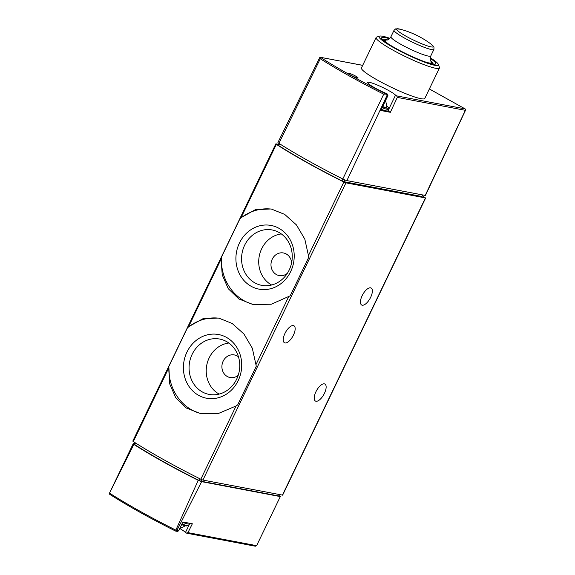 <?xml version="1.0" encoding="UTF-8"?>
<svg xmlns="http://www.w3.org/2000/svg" width="575" height="575" viewBox="0 0 575 575"><rect width="100%" height="100%" fill="white"/><g stroke="black" fill="none" stroke-linecap="round" stroke-linejoin="round"><path stroke-width="0.86" d="M188.586 326.715L187.45 327.836L168.834 366.519L169.74 383.978L175.72 397.728L186.329 408.034L200.51 413.576L218.759 413.332L236.081 405.957L237.669 404.922L256.285 366.239L252.31 348.198L243.937 333.996L232.185 323.473L218.644 318.047L202.86 318.766L188.586 326.715L221.073 259.21L222.237 274.893L228.217 288.643L238.826 298.95L253.007 304.491L271.263 304.24L290.167 295.838L308.789 257.154L304.808 239.114L296.434 224.911L284.683 214.389L271.141 208.962L255.357 209.681L241.083 217.63L239.955 218.752L221.332 257.435L221.073 259.21M278.552 144.339L276.079 143.865L276.352 144.354A132.66 16.855 25.7 0 0 343.857 182.016L345.956 182.85L425.435 197.937L422.417 195.895M275.835 143.879L132.796 441.104L133.314 441.571A132.66 16.855 25.7 0 0 200.812 479.234L202.91 480.067L282.641 495.14L425.68 197.922M189.879 523.308L185.466 532.479L186.379 533.082L187.953 532.63L256.615 545.668L280.327 496.541L279.119 495.664M185.466 532.479A15.92 2.02 25.7 0 0 179.752 528.475M256.615 545.668L255.329 546.214L186.738 533.197M201.617 481.656L176.841 530.524L176.029 531.02L175.857 530.136L198.217 480.319A4.42 0.561 25.7 0 0 201.617 481.656L280.197 496.57M133.853 444.41L109.2 493.738L133.199 443.72A4.42 0.561 25.7 0 0 133.853 444.41A132.2 16.79 25.7 0 0 198.217 480.319M134.457 443.835L133.522 443.663A4.42 0.561 25.7 0 0 133.199 443.72M177.481 531.393L178.595 530.854L182.907 521.985L192.352 523.775L187.953 532.63M109.2 493.738L109.724 494.313C127.722 505.82 149.673 518.068 175.576 531.056M109.926 494.421A130.618 16.589 -154.3 0 0 175.512 531.02L176.029 531.02M135.017 442.664L134.284 444.188L134.816 444.669A130.453 16.574 25.7 0 0 198.785 480.355L200.912 481.203L278.731 495.973L279.615 494.629M284.948 333.457A9.732 4.147 -60.8 0 1 293.94 325.766A9.732 4.147 -60.8 0 1 292.819 336.282A9.732 4.147 -60.8 0 1 284.46 342.757A9.732 4.147 -60.8 0 1 284.948 333.457M315.927 391.747A9.732 4.147 -60.8 0 1 324.918 384.057A9.732 4.147 -60.8 0 1 323.797 394.572A9.732 4.147 -60.8 0 1 315.438 401.048A9.732 4.147 -60.8 0 1 315.927 391.747M362.149 295.701A9.732 4.147 -60.8 0 1 371.141 288.018A9.732 4.147 -60.8 0 1 370.02 298.533A9.732 4.147 -60.8 0 1 361.661 305.009A9.732 4.147 -60.8 0 1 362.149 295.701M272.306 209.207A48.645 43.571 -79.3 0 0 239.955 218.752M221.332 257.435A48.645 43.571 -79.3 0 0 254.229 304.707M290.67 271.58A32.408 29.03 -79.3 0 0 264.335 225.062A32.408 29.03 -79.3 0 0 240.185 275.238A32.408 29.03 -79.3 0 0 290.67 271.58M219.808 318.291A48.645 43.571 -79.3 0 0 187.45 327.836M168.834 366.519A48.645 43.571 -79.3 0 0 201.732 413.792M238.165 380.664A32.408 29.03 -79.3 0 0 211.83 334.147A32.408 29.03 -79.3 0 0 187.687 384.323A32.408 29.03 -79.3 0 0 238.165 380.664M281.34 233.932A27.025 24.207 -79.3 0 0 259.239 256.191A27.025 24.207 -79.3 0 0 271.652 284.999M291.618 262.804A11.5 10.3 -79.3 0 0 283.461 252.964A11.5 10.3 -79.3 0 0 271.199 262.344A11.5 10.3 -79.3 0 0 279.17 275.562A11.5 10.3 -79.3 0 0 287.399 273.247M289.175 270.063A28.175 25.242 -79.3 0 0 273.714 230.316A28.175 25.242 -79.3 0 0 242.111 252.935A28.175 25.242 -79.3 0 0 263.221 285.574A28.175 25.242 -79.3 0 0 289.175 270.063M228.843 343.016A27.025 24.207 -79.3 0 0 206.741 365.276A27.025 24.207 -79.3 0 0 219.147 394.083M238.467 356.816A11.5 10.3 -79.3 0 0 234.384 354.94A11.5 10.3 -79.3 0 0 222.123 364.313A11.5 10.3 -79.3 0 0 230.093 377.531A11.5 10.3 -79.3 0 0 238.215 375.31M236.67 379.155A28.175 25.242 -79.3 0 0 221.217 339.401A28.175 25.242 -79.3 0 0 189.613 362.027A28.175 25.242 -79.3 0 0 210.723 394.658A28.175 25.242 -79.3 0 0 236.67 379.155M357.442 77.999A5.448 0.69 -154.3 0 1 351.878 75.742A5.448 0.69 -154.3 0 1 348.22 73.262A5.448 0.69 -154.3 0 1 353.438 74.973A5.448 0.69 -154.3 0 1 358.031 77.984A5.448 0.69 -154.3 0 1 357.442 77.999M430.237 57.723A32.948 4.183 -154.3 0 1 438.394 64.465L439.437 67.361A35.154 4.463 -154.3 0 1 439.451 68.001L424.803 98.433A35.154 4.463 -154.3 0 1 420.9 98.684A35.154 4.463 -154.3 0 1 384.258 83.756A35.154 4.463 -154.3 0 1 361.445 67.943L376.093 37.512A35.154 4.463 -154.3 0 1 376.603 37.116L379.514 36.124A32.948 4.183 -154.3 0 1 389.872 38.302M389.059 108.618L395.543 95.141A15.697 1.991 25.7 0 0 380.413 86.394A15.697 1.991 25.7 0 0 367.727 82.469A15.697 1.991 25.7 0 0 385.969 93.33L387.708 94.192L387.909 95.622L380.83 110.508L390.346 112.312L397.311 97.405L396.707 95.903L465.053 108.876L465.8 109.466L465.34 110.321L465.8 109.466M395.543 95.141L396.707 95.903M387.909 95.622L387.04 95.457L385.854 93.84A130.712 16.603 -154.3 0 1 320.469 57.356L319.973 57.22L320.275 58.743L278.918 143.347A132.645 16.848 25.7 0 0 342.808 178.998L383.741 94.156A131.819 16.747 -154.3 0 1 320.275 58.743M319.908 58.003L319.973 57.22L362.681 65.37M465.714 109.839L425.435 195.457L346.89 180.607A4.406 0.561 25.7 0 1 342.808 178.998M439.451 68.001A35.154 4.463 -154.3 0 1 435.548 68.252A35.154 4.463 -154.3 0 1 392.416 49.838A35.154 4.463 -154.3 0 1 376.093 37.512M319.858 57.313L277.955 142.456A4.413 0.561 25.7 0 0 278.918 143.347M386.019 94.077L383.741 94.156M438.394 64.465A32.948 4.183 -154.3 0 1 424.688 62.222A32.948 4.183 -154.3 0 1 394.335 48.048A32.948 4.183 -154.3 0 1 379.514 36.124M430.179 58.327A29.993 3.809 -154.3 0 1 435.642 63.926A29.993 3.809 -154.3 0 1 432.414 63.998A29.993 3.809 -154.3 0 1 401.767 51.578A29.993 3.809 -154.3 0 1 381.649 37.943A29.993 3.809 -154.3 0 1 389.44 38.719M382.698 39.661A29.188 3.709 -154.3 0 1 383.094 39.675M431.013 44.081A88.442 88.442 0 0 0 400.049 29.181L400.049 29.181A20.412 2.595 -154.3 0 0 406.007 36.196A20.412 2.595 -154.3 0 0 431.049 46.891A20.412 2.595 -154.3 0 0 431.013 44.081L433.967 47.229L433.924 49.4L430.783 55.933C429.417 62.028 431.2 60.734 431.085 61.654A25.602 3.256 -154.3 0 1 428.569 62.855A25.602 3.256 -154.3 0 1 426.758 62.431M388.362 43.959A25.602 3.256 -154.3 0 1 386.271 40.085C386.918 39.423 387.025 41.623 390.935 36.757A22.109 2.81 -154.3 0 0 405.282 46.704A22.109 2.81 -154.3 0 0 428.325 56.091A22.109 2.81 -154.3 0 0 430.783 55.933M279.004 143.405L278.185 145.101L278.724 145.59A131.56 16.711 25.7 0 0 341.974 180.873L344.109 181.729L421.892 196.492L422.833 195.026M388.039 111.054L390.346 112.312M385.617 100.445L386.939 107.209A12.355 1.567 -154.3 0 1 385.545 107.374A12.355 1.567 -154.3 0 1 382.713 106.555M276.352 144.354L241.083 217.63M168.576 368.295L133.314 441.571M236.081 405.957L200.812 479.234M288.578 296.873L256.091 364.377M345.956 182.85L202.91 480.067M343.857 182.016L308.588 255.293M176.841 530.524L178.595 530.854M175.857 530.136A131.718 16.733 -154.3 0 1 109.624 493.177M278.731 495.973L279.4 494.586M200.912 481.203L201.667 479.629M198.785 480.355L199.618 478.637M134.816 444.669L135.607 443.037M425.435 197.937L282.39 495.161M189.527 523.243L189.419 523.847A15.036 1.912 -154.3 0 1 187.745 523.947A15.036 1.912 -154.3 0 1 182.713 522.38M189.419 523.847L188.658 525.421A15.036 1.912 -154.3 0 1 186.99 525.528A15.036 1.912 -154.3 0 1 181.944 523.954M185.905 525.931A14.152 1.797 -154.3 0 1 181.621 524.623L186.12 526.01L188.658 525.421M429.36 88.967L465.053 108.876M385.854 93.84L387.708 94.192M397.311 97.405L465.34 110.321L425.191 195.471M387.04 95.457L346.89 180.607M385.875 42.262A26.529 3.371 -154.3 0 1 387.399 39.876M430.546 60.641A26.529 3.371 -154.3 0 1 429.633 63.322M433.924 49.4A22.109 2.81 -154.3 0 1 431.466 49.558A22.109 2.81 -154.3 0 1 408.423 40.171A22.109 2.81 -154.3 0 1 394.076 30.223L390.935 36.757M422.618 194.982L421.892 196.492M344.957 179.968L344.109 181.729M342.865 179.026L341.974 180.873M279.594 143.779L278.724 145.59M382.152 107.733A15.036 1.912 -154.3 0 0 387.284 109.343A15.036 1.912 -154.3 0 0 388.952 109.236L388.686 107.762L386.975 106.217A14.152 1.797 -154.3 0 1 386.968 108.165A14.152 1.797 -154.3 0 1 382.583 106.821M388.952 109.236L388.19 110.817A15.036 1.912 -154.3 0 1 386.522 110.925A15.036 1.912 -154.3 0 1 381.397 109.322M385.444 111.327A14.152 1.797 -154.3 0 1 381.081 109.99L385.66 111.406L388.19 110.817M270.71 516.523L280.327 496.541M175.691 531.099L177.725 531.487M179.838 528.288A13.268 13.268 0 0 0 185.057 525.766M320.103 57.241L362.703 65.327M429.367 88.953L465.24 108.97M382.821 39.783L387.557 39.826M430.488 60.483L433.471 64.163M400.049 29.181L395.744 28.836L394.076 30.223"/></g></svg>
